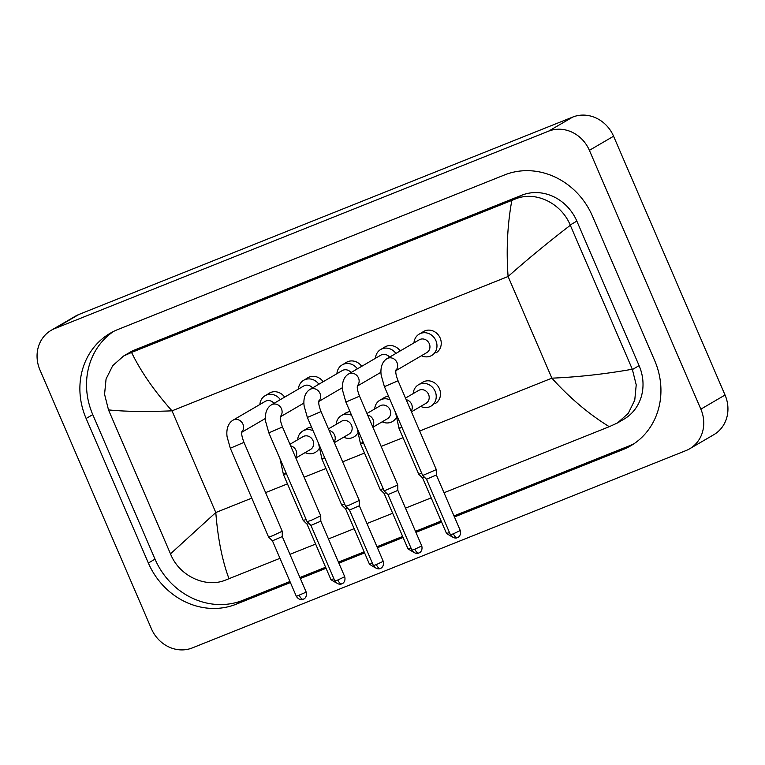 <?xml version="1.0" encoding="UTF-8"?>
<svg xmlns="http://www.w3.org/2000/svg" width="765" height="765" viewBox="0 0 765 765"><rect width="100%" height="100%" fill="white"/><g stroke="black" fill="none" stroke-linecap="round" stroke-linejoin="round"><path stroke-width="1.15" d="M435.218 403.585A12.383 11.207 -120.3 0 0 439.406 388.725A12.383 11.207 -120.3 0 0 422.739 382.204A12.383 11.207 -120.3 0 0 421.735 382.873M435.974 352.904A12.383 11.207 -120.3 0 0 440.162 338.044A12.383 11.207 -120.3 0 0 423.485 331.522A12.383 11.207 -120.3 0 0 422.49 332.192M400.219 350.925A12.383 11.207 -120.3 0 0 384.967 346.928A12.383 11.207 -120.3 0 0 383.963 347.587M361.702 366.32A12.383 11.207 -120.3 0 0 346.449 362.323A12.383 11.207 -120.3 0 0 345.445 362.983M323.174 381.725A12.383 11.207 -120.3 0 0 307.922 377.719A12.383 11.207 -120.3 0 0 306.928 378.388M311.489 427.042A12.383 11.207 -120.3 0 0 307.176 428.4A12.383 11.207 -120.3 0 0 306.182 429.069M350.007 411.647A12.383 11.207 -120.3 0 0 345.694 413.004A12.383 11.207 -120.3 0 0 344.699 413.664M388.534 396.241A12.383 11.207 -120.3 0 0 384.212 397.609A12.383 11.207 -120.3 0 0 383.217 398.269M284.656 397.121A12.383 11.207 -120.3 0 0 269.404 393.114A12.383 11.207 -120.3 0 0 268.41 393.784M51.121 330.346L75.314 316.232A33.01 29.892 59.7 0 1 78.919 314.463L572.736 117.064A33.01 29.892 59.7 0 1 613.578 136.218L725.038 395.027A33.01 29.892 59.7 0 1 713.879 434.654L689.686 448.768A33.01 29.892 59.7 0 1 686.081 450.537L192.264 647.936A33.01 29.892 59.7 0 1 151.422 628.782L39.962 369.973A33.01 29.892 59.7 0 1 51.121 330.346A33.01 29.892 59.7 0 1 54.736 328.587L548.543 131.188A33.01 29.892 59.7 0 1 589.394 150.342L700.855 409.151A33.01 29.892 59.7 0 1 689.686 448.768M454.448 516.958L622.93 449.61A70.973 64.27 -120.3 0 0 630.685 445.823A70.973 64.27 -120.3 0 0 654.697 360.631L592.445 216.093A70.973 64.27 -120.3 0 0 504.623 174.917L117.887 329.505A70.973 64.27 -120.3 0 0 110.131 333.301A70.973 64.27 -120.3 0 0 86.12 418.493L148.362 563.03A70.973 64.27 -120.3 0 0 236.194 604.207L290.404 582.538M300.368 578.55L326.053 568.28M338.885 563.155L364.58 552.885M377.403 547.759L403.098 537.489M415.93 532.364L441.615 522.093M113.516 331.465A70.973 64.27 -120.3 0 0 92.766 414.611L155.018 559.148A70.973 64.27 -120.3 0 0 242.84 600.324L289.954 581.496M453.999 515.916L629.576 445.727A70.973 64.27 -120.3 0 0 633.946 443.767M299.918 577.508L325.603 567.238M338.436 562.112L364.13 551.842M376.954 546.717L402.648 536.447M415.481 531.312L441.166 521.042M617.47 422.959L609.265 426.688C588.83 414.104 569.705 397.924 551.881 378.168C578.168 377.049 604.981 374.075 632.32 369.237L636.222 384.862L634.759 400.124L628.275 413.358L617.47 422.959L624.02 419.134A44.561 40.354 -120.3 0 0 639.1 365.641L576.848 221.104A44.561 40.354 -120.3 0 0 521.701 195.247L134.965 349.844A44.561 40.354 -120.3 0 0 130.098 352.225L123.547 356.041L131.551 352.435C140.817 371.541 154.301 391.011 172.001 410.834C145.809 411.905 124.638 411.58 108.496 409.887L104.566 394.281L106.067 378.991L112.723 365.66L123.547 356.05M609.265 426.688L444.016 492.746M431.192 497.872L405.498 508.142M392.665 513.267L366.98 523.537M354.147 528.672L328.453 538.942M315.629 544.068L289.935 554.338M279.971 558.326L225.799 579.975C206.196 588.39 179.431 576.351 170.614 554.137L108.496 409.887M632.32 369.237L570.317 225.273C548.209 242.266 527.468 259.335 508.094 276.49C506.153 250.356 507.396 225.006 511.823 200.42L131.551 352.435M511.823 200.42L515.084 199.11C535.127 190.437 561.089 202.945 570.202 224.987L570.317 225.273M170.49 553.85L215.797 512.521C217.853 538.579 222.252 560.64 228.993 578.703M395.964 369.954C395.974 371.178 394.874 372.354 398.049 380.779L384.403 386.66L381.209 375.357C380.712 372.345 380.052 362.935 387.004 358.642L419.297 339.784A7.43 6.722 59.7 0 1 429.299 343.705A7.43 6.722 59.7 0 1 426.784 352.617L395.84 370.681M413.97 342.902A12.383 11.207 59.7 0 1 419.22 334.104A12.383 11.207 59.7 0 1 435.887 340.626A12.383 11.207 59.7 0 1 431.699 355.476A12.383 11.207 59.7 0 1 421.458 355.725M457.48 537.566A5.365 2.257 -111.8 0 1 457.355 537.632A5.365 2.257 -111.8 0 1 453.396 533.798L460.291 530.528L436.366 474.989L436.308 469.634L422.663 475.495L384.403 386.66M436.366 474.989L426.516 479.234L422.672 475.505M405.498 398.087L418.541 390.475A7.43 6.722 59.7 0 1 428.553 394.386A7.43 6.722 59.7 0 1 426.038 403.298L411.417 411.838M413.224 393.583A12.383 11.207 59.7 0 1 418.465 384.785A12.383 11.207 59.7 0 1 435.142 391.307A12.383 11.207 59.7 0 1 430.953 406.167A12.383 11.207 59.7 0 1 420.712 406.406M424.594 477.37L422.615 477.953M421.725 473.325L418.761 474.233L399.014 428.371L395.572 412.584M357.446 385.359C357.456 386.574 356.347 387.75 359.521 396.184L345.885 402.055L342.691 390.752C342.185 387.75 341.534 378.331 348.486 374.037L380.779 355.19A7.43 6.722 59.7 0 1 389.586 357.14M375.452 358.297A12.383 11.207 59.7 0 1 380.693 349.5A12.383 11.207 59.7 0 1 395.907 353.44M418.962 552.961A5.365 2.257 -111.8 0 1 418.828 553.028A5.365 2.257 -111.8 0 1 414.879 549.194L421.764 545.923L397.848 490.384L397.79 485.029L384.145 490.91L345.885 402.055M397.848 490.384L387.998 494.63L384.145 490.91M318.919 400.755C318.938 401.969 317.829 403.145 321.004 411.58L307.358 417.451L304.174 406.148C303.667 403.145 303.007 393.736 309.968 389.433L342.251 370.585A7.43 6.722 59.7 0 1 351.059 372.536M336.925 373.693A12.383 11.207 59.7 0 1 342.175 364.895A12.383 11.207 59.7 0 1 357.389 368.845M321.004 411.58L359.273 500.434L349.72 504.948L345.627 506.306L307.358 417.451M380.444 568.366A5.365 2.257 -111.8 0 1 380.31 568.424A5.365 2.257 -111.8 0 1 376.351 564.589L383.246 561.319L359.33 505.78L349.481 510.026L345.627 506.306M280.401 416.15C280.42 417.365 279.311 418.541 282.486 426.975L268.84 432.856L265.656 421.553C265.149 418.541 264.489 409.132 271.441 404.838L303.734 385.981A7.43 6.722 59.7 0 1 312.541 387.932M298.407 389.089A12.383 11.207 59.7 0 1 303.657 380.291A12.383 11.207 59.7 0 1 318.871 384.24M282.486 426.975L320.745 515.82L311.202 520.343L307.1 521.692L268.84 432.856M341.917 583.762A5.365 2.257 -111.8 0 1 341.792 583.819A5.365 2.257 -111.8 0 1 337.834 579.985L344.728 576.724L320.803 521.175L310.953 525.421L307.109 521.701M241.883 431.546C241.893 432.77 240.793 433.946 243.968 442.371L230.322 448.252L227.129 436.949C226.622 433.946 225.971 424.527 232.923 420.234L265.216 401.386A7.43 6.722 59.7 0 1 274.023 403.337M259.89 404.494A12.383 11.207 59.7 0 1 265.13 395.696A12.383 11.207 59.7 0 1 280.344 399.636M243.968 442.371L282.228 531.216L272.684 535.739L268.582 537.097L230.322 448.252M282.285 536.571L272.436 540.826L268.591 537.097M366.98 413.483L380.023 405.871A7.43 6.722 59.7 0 1 390.026 409.782A7.43 6.722 59.7 0 1 387.52 418.694L372.899 427.233M374.697 408.979A12.383 11.207 59.7 0 1 379.947 400.181A12.383 11.207 59.7 0 1 390.102 399.894M386.067 492.765L384.087 493.358L380.243 489.638L383.208 488.72M395.974 418.111A12.383 11.207 59.7 0 1 392.435 421.563A12.383 11.207 59.7 0 1 382.194 421.811M328.462 428.888L341.506 421.266A7.43 6.722 59.7 0 1 351.508 425.177A7.43 6.722 59.7 0 1 348.993 434.099L334.382 442.629M336.179 424.374A12.383 11.207 59.7 0 1 341.429 415.577A12.383 11.207 59.7 0 1 351.584 415.29M347.549 508.161L345.579 508.763L341.716 505.024L344.69 504.125M357.456 433.516A12.383 11.207 59.7 0 1 353.908 436.958A12.383 11.207 59.7 0 1 343.667 437.207M289.935 444.283L302.988 436.662A7.43 6.722 59.7 0 1 312.99 440.573A7.43 6.722 59.7 0 1 310.475 449.495L295.854 458.025M297.661 439.779A12.383 11.207 59.7 0 1 302.902 430.972A12.383 11.207 59.7 0 1 313.057 430.695M309.031 523.556L307.052 524.159L303.198 520.43L283.452 474.568L280.009 458.78M306.163 519.521L303.208 520.439M318.928 448.912A12.383 11.207 59.7 0 1 315.39 452.354A12.383 11.207 59.7 0 1 305.149 452.603M419.679 431.02L551.881 378.168L508.094 276.49L172.001 410.834L215.797 512.521L251.8 498.13M265.598 492.612L287.458 483.872M304.116 477.207L325.976 468.476M342.644 461.811L364.494 453.071M381.161 446.416L403.021 437.676M54.736 328.587L78.919 314.463M700.855 409.151L725.038 395.027M589.394 150.342L613.578 136.218M548.543 131.188L572.736 117.064M92.766 414.611L86.12 418.493M629.576 445.727L622.93 449.61M242.84 600.324L236.194 604.207M155.018 559.148L148.362 563.03M639.1 365.641L632.445 369.524M134.965 349.844L128.348 353.707M521.701 195.247L515.084 199.11M576.848 221.104L570.202 224.987M387.004 358.642A7.43 6.722 59.7 0 1 387.434 358.412A7.43 6.722 59.7 0 1 397.006 362.553A7.43 6.722 59.7 0 1 395.878 370.365M453.396 533.798L450.432 534.773L426.516 479.225M406.177 399.665A7.43 6.722 59.7 0 1 411.618 404.264A7.43 6.722 59.7 0 1 411.159 411.226M399.579 427.941L401.711 426.841M449.476 532.536L446.531 533.501L422.615 477.962L418.771 474.243M401.979 427.472L399.014 428.371M348.486 374.037A7.43 6.722 59.7 0 1 348.907 373.817A7.43 6.722 59.7 0 1 358.489 377.948A7.43 6.722 59.7 0 1 357.36 385.77M414.879 549.194L411.914 550.169L387.998 494.63M309.968 389.433A7.43 6.722 59.7 0 1 310.389 389.213A7.43 6.722 59.7 0 1 319.971 393.353A7.43 6.722 59.7 0 1 318.833 401.166M376.351 564.589L373.397 565.565L349.471 510.026M271.441 404.838A7.43 6.722 59.7 0 1 271.871 404.609A7.43 6.722 59.7 0 1 281.453 408.749A7.43 6.722 59.7 0 1 280.315 416.562M337.834 579.985L334.869 580.96L310.953 525.421M303.399 599.158A5.365 2.257 -111.8 0 1 303.275 599.225L304.011 598.852C303.208 599.473 307.52 597.618 306.21 592.12L296.351 596.365L272.436 540.817M296.351 596.365C299.383 601.041 303.648 599.282 302.672 599.416L303.275 599.225A5.365 2.257 -111.8 0 1 299.316 595.39M232.923 420.234A7.43 6.722 59.7 0 1 233.354 420.004A7.43 6.722 59.7 0 1 242.926 424.145A7.43 6.722 59.7 0 1 241.797 431.957M367.659 415.06A7.43 6.722 59.7 0 1 373.1 419.669A7.43 6.722 59.7 0 1 372.641 426.631M361.051 443.337L363.184 442.237M410.948 547.931L408.013 548.897L384.097 493.358M363.461 442.868L360.487 443.767L357.045 427.989M329.141 430.466A7.43 6.722 59.7 0 1 334.582 435.065A7.43 6.722 59.7 0 1 334.114 442.027M322.534 458.732L324.666 457.633M372.431 563.327L369.495 564.293L345.57 508.754M324.934 458.264L321.969 459.172L318.527 443.384M290.614 445.861A7.43 6.722 59.7 0 1 296.055 450.461A7.43 6.722 59.7 0 1 295.596 457.422M284.016 474.128L286.148 473.038M333.913 578.732L330.968 579.698L307.052 524.149M286.416 473.659L283.452 474.568M460.291 530.528C461.611 536.016 457.288 537.881 458.092 537.26L456.753 537.824C457.738 537.69 453.463 539.44 450.432 534.773M419.22 334.104L424.556 330.987M398.049 380.779L436.308 469.624M418.465 384.785L423.81 381.668M446.531 533.501L451.876 536.724M421.764 545.923C423.083 551.422 418.761 553.277 419.574 552.665L418.235 553.229C419.21 553.085 414.936 554.845 411.914 550.169M380.693 349.5L386.038 346.382M380.96 372.278L357.322 386.086M359.521 396.184L397.79 485.02M383.246 561.319C384.566 566.817 380.243 568.682 381.056 568.06L379.717 568.625C380.693 568.481 376.418 570.241 373.397 565.565M342.175 364.895L347.511 361.778M359.33 505.78L359.273 500.434M342.443 387.673L318.804 401.482M344.728 576.724C346.048 582.213 341.726 584.077 342.538 583.456L341.19 584.02C342.175 583.877 337.901 585.636 334.869 580.96M303.657 380.291L308.993 377.174M320.803 521.185L320.745 515.83M303.925 403.079L280.277 416.877M265.13 395.696L270.475 392.579M306.21 592.12L282.285 536.581L282.228 531.226M265.398 418.474L241.759 432.282M379.947 400.181L385.283 397.064M360.487 443.767L380.243 489.629M408.013 548.897L413.358 552.129M341.429 415.577L346.765 412.459M321.969 459.172L341.716 505.024M369.495 564.293L374.84 567.525M302.902 430.972L308.247 427.865M330.968 579.698L336.313 582.92"/></g></svg>
